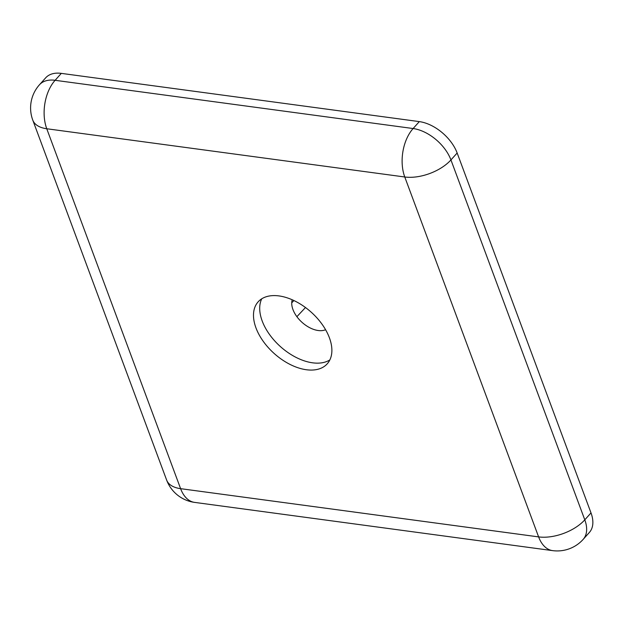 <?xml version="1.0" encoding="UTF-8"?>
<svg xmlns="http://www.w3.org/2000/svg" width="624" height="624" viewBox="0 0 624 624"><rect width="100%" height="100%" fill="white"/><g stroke="black" fill="none" stroke-linecap="round" stroke-linejoin="round"><path stroke-width="0.94" d="M292.235 299.785A23.205 13.868 -138.1 0 0 291.736 302.843A23.205 13.868 -138.1 0 0 292.968 309.582A23.205 13.868 -138.1 0 0 296.884 316.68A23.205 13.868 -138.1 0 0 325.588 329.714M261.737 298.81A46.418 27.737 -138.1 0 0 262.181 320.954A46.418 27.737 -138.1 0 0 292.984 355.727A46.418 27.737 -138.1 0 0 329.854 359.923M329.402 337.779A46.418 27.737 -138.1 0 0 295.316 301.236A46.418 27.737 -138.1 0 0 258.141 301.837A46.418 27.737 -138.1 0 0 255.965 327.881A46.418 27.737 -138.1 0 0 290.051 364.424A46.418 27.737 -138.1 0 0 327.233 363.823A46.418 27.737 -138.1 0 0 329.402 337.779M61.316 73.375L55.107 80.301A34.811 20.803 41.9 0 0 39.491 84.739L45.7 77.813A34.811 20.803 41.9 0 1 61.316 73.375L419.32 121.61A34.811 20.803 41.9 0 1 457.158 153.005L591.006 512.912A34.811 20.803 41.9 0 1 589.376 532.451L583.167 539.378A34.811 20.803 41.9 0 0 584.789 519.839L591.006 512.912M305.487 307.523L296.884 316.68M291.736 302.843L293.896 300.542M39.491 84.739A34.811 34.811 0 0 0 32.776 120.12A34.811 18.424 159.6 0 0 46.761 128.755L180.609 488.67L538.613 536.897L404.765 176.99L46.761 128.755A34.811 20.966 97.7 0 1 55.107 80.301L413.111 128.536L419.32 121.61M457.158 153.005L450.941 159.931L584.789 519.839A34.811 18.424 159.6 0 1 538.613 536.897A34.811 20.966 97.7 0 0 552.607 550.625L194.602 502.39A34.811 20.966 97.7 0 1 180.609 488.67A34.811 18.424 159.6 0 1 166.624 480.028L32.776 120.12M413.111 128.536A34.811 20.803 41.9 0 1 450.941 159.931A34.811 18.424 159.6 0 1 404.765 176.99A34.811 20.966 97.7 0 1 413.111 128.536M166.624 480.028A34.811 34.811 0 0 0 194.602 502.39M552.607 550.625A34.811 34.811 0 0 0 583.167 539.378"/></g></svg>
